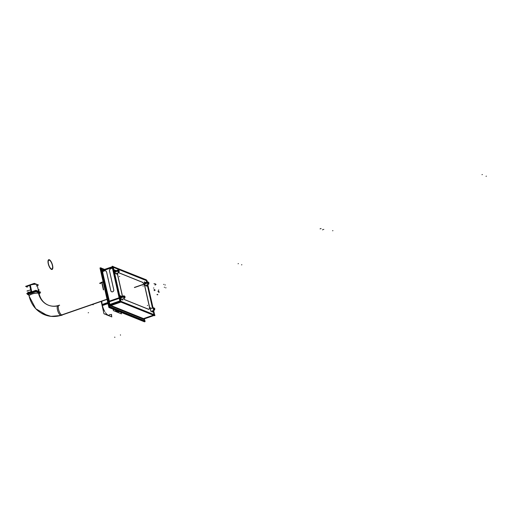 <?xml version="1.0" encoding="UTF-8"?>
<svg xmlns="http://www.w3.org/2000/svg" width="512" height="512" viewBox="0 0 512 512"><rect width="100%" height="100%" fill="white"/><g stroke="black" fill="none" stroke-linecap="round" stroke-linejoin="round"><path stroke-width="0.77" d="M109.92 306.733L101.376 268.813L109.92 306.733M101.504 268.864L103.642 269.728L101.504 268.864M144.205 320.614L110.067 306.867L144.205 320.614M118.4 311.974A9.126 3.283 -109.1 0 1 115.187 310.022A9.126 3.283 -109.1 0 0 118.989 311.552A9.126 3.283 -109.1 0 1 118.496 311.936M118.733 311.45A8.832 3.174 -109.1 0 1 117.984 311.744A8.826 3.174 70.9 0 0 118.707 311.443A8.826 3.174 70.9 0 1 116.25 310.95A8.826 3.174 70.9 0 0 117.952 311.75M100.454 283.13L100.525 283.43A2.432 0.678 -12.7 0 1 101.869 282.483L103.533 289.869M103.181 282.15A2.432 0.678 167.3 0 0 101.869 282.483A2.432 0.678 167.3 0 1 103.181 282.15M38.534 292.294A5.152 1.44 167.3 0 0 36.877 291.13A5.152 1.44 167.3 0 0 31.488 292.051A5.152 1.44 -12.7 0 0 28.71 293.677A5.152 1.44 -12.7 0 1 33.005 291.603A5.152 1.44 -12.7 0 1 38.208 291.347A5.152 1.44 -12.7 0 1 38.688 291.795A5.152 1.44 167.3 0 0 31.488 292.051A5.152 1.44 -12.7 0 0 28.71 293.677A5.152 1.44 -12.7 0 1 33.005 291.603A5.152 1.44 -12.7 0 1 38.208 291.347L38.502 292.678M153.99 314.784L121.011 301.51L153.99 314.784M120.717 301.229L113.05 267.2L120.717 301.229M146.285 280.582L113.306 267.302L146.285 280.582L146.682 282.342L146.285 280.582M153.952 314.605L153.043 310.579L153.952 314.605M152.506 308.186L147.219 284.736L152.506 308.186M116.141 270.656L114.675 270.067L116.141 270.656M116.678 273.05L116.909 274.074L116.678 273.05M115.347 273.491L114.566 270.022L115.347 273.491M116.928 274.15L115.462 273.562L116.928 274.15M121.965 296.499L120.499 295.91L121.965 296.499M122.502 298.893L122.733 299.917L122.502 298.893M121.171 299.328L120.39 295.866L121.171 299.328M122.752 299.994L121.286 299.405L122.752 299.994M145.862 282.624L144.403 282.035L145.862 282.624M146.406 285.018L146.637 286.042L146.406 285.018M145.069 285.453L144.288 281.99L145.069 285.453M145.19 285.53L146.656 286.118L145.19 285.53L144.358 281.856M151.686 308.467L150.227 307.878L151.686 308.467M152.23 310.861L152.461 311.885L152.23 310.861M150.893 311.296L150.112 307.834L150.893 311.296M152.48 311.962L151.014 311.373L152.48 311.962M142.253 282.24L118.714 272.768L142.253 282.24M118.189 272.71A4.058 1.459 70.9 0 0 117.722 275.462A4.058 1.459 70.9 0 1 118.656 272.742A4.058 1.459 70.9 0 0 118.234 272.698M117.805 275.853L122.17 295.238L117.805 275.853M122.266 295.622A4.058 1.459 70.9 0 0 122.477 296.326A4.058 1.459 70.9 0 1 122.266 295.622M148.384 309.242L124.742 299.725A4.058 1.459 70.9 0 1 123.533 298.541A4.058 1.459 70.9 0 0 124.742 299.725L148.384 309.242A4.058 1.459 70.9 0 0 149.242 306.131L144.87 286.752A4.058 1.459 70.9 0 0 142.304 282.259A4.058 1.459 70.9 0 1 144.87 286.752L149.242 306.131A4.058 1.459 70.9 0 1 148.902 309.254M109.926 304.666L109.28 301.798L109.926 304.666M102.33 270.97L112.282 267.469L102.33 270.97M143.264 318.502L111.014 305.523L143.264 318.502M110.029 305.126L120.198 301.6L110.029 305.126M109.178 301.197L119.104 297.754L109.178 301.197M102.778 272.787L109.171 301.165L102.778 272.787M103.571 271.181A1.216 1.082 -68.1 0 0 102.758 272.691A1.216 1.082 -68.1 0 1 103.571 271.181M104.333 270.912L103.661 271.149L104.333 270.912M105.594 270.893A2.029 1.805 -68.1 0 0 104.429 270.88A2.029 1.805 -68.1 0 1 106.643 272.16L110.81 290.643L106.643 272.16A2.029 1.805 -68.1 0 0 105.613 270.899M109.453 270.752L113.805 290.08A1.664 1.478 111.9 0 1 111.68 291.782M113.696 289.613A1.664 1.478 111.9 0 1 111.635 291.763A1.664 1.478 111.9 0 1 110.835 290.746A1.664 1.478 111.9 0 0 113.805 290.08M109.6 271.238L113.766 289.728L109.6 271.238M110.938 268.621A2.029 1.805 -68.1 0 0 109.581 271.142A2.029 1.805 -68.1 0 1 110.938 268.621M111.699 268.358L111.027 268.595L111.699 268.358M112.474 268.326A1.216 1.082 -68.1 0 0 111.795 268.326A1.216 1.082 -68.1 0 1 112.73 268.461A1.216 1.082 -68.1 0 0 112.506 268.339M123.923 296.045A1.011 0.365 70.9 0 0 123.776 296.531A1.011 0.365 -109.1 0 1 124.077 296.07A1.011 0.365 -109.1 0 1 124.678 297.171A1.011 0.365 -109.1 0 1 124.698 297.83A1.011 0.365 -109.1 0 1 124.173 297.664A1.011 0.365 70.9 0 0 124.582 297.958M120.902 297.702L123.526 296.794A1.235 0.442 70.9 0 0 124.058 298.003A1.235 0.442 70.9 0 0 124.595 298.086A1.216 0.435 -109.1 0 1 124.582 298.112M124.474 298.214A1.216 0.435 -109.1 0 1 123.558 296.858A1.216 0.435 -109.1 0 1 123.61 295.955A1.216 0.435 -109.1 0 0 123.558 296.858L120.922 297.773M123.782 295.91A1.216 0.435 -109.1 0 1 123.853 295.942A1.216 0.435 -109.1 0 1 123.853 295.942A1.235 0.442 70.9 0 0 123.75 295.898L123.936 295.821A1.216 0.435 -109.1 0 1 124.243 295.949M124.672 297.107A0.998 0.358 70.9 0 1 124.698 297.824L124.691 297.837A0.998 0.358 70.9 0 1 124.691 297.843A1.011 0.365 70.9 0 0 124.678 297.171A1.011 0.365 70.9 0 0 124.07 296.07A0.998 0.358 70.9 0 1 124.096 296.077L123.846 295.936M153.645 308.006A1.011 0.365 70.9 0 0 153.504 308.499A1.011 0.365 -109.1 0 1 153.805 308.038A1.011 0.365 -109.1 0 1 154.406 309.139A1.011 0.365 -109.1 0 1 154.419 309.792A1.011 0.365 -109.1 0 1 153.894 309.626A1.011 0.365 70.9 0 0 154.31 309.926M154.426 309.19A0.998 0.358 70.9 0 0 153.818 308.045A0.998 0.358 70.9 0 0 153.798 308.032A1.011 0.365 70.9 0 1 154.406 309.139A1.011 0.365 -109.1 0 1 154.362 309.894A1.011 0.365 -109.1 0 1 153.894 309.626A1.011 0.365 70.9 0 0 154.362 309.894A1.011 0.365 70.9 0 0 154.406 309.139A1.011 0.365 70.9 0 0 153.837 308.058A1.011 0.365 70.9 0 0 153.504 308.499A1.011 0.365 -109.1 0 1 153.837 308.058A1.011 0.365 -109.1 0 1 154.406 309.139A1.011 0.365 70.9 0 1 154.413 309.811A0.998 0.358 70.9 0 0 154.426 309.786L154.323 310.035A1.216 0.435 -109.1 0 1 154.31 310.074M154.195 310.176A1.216 0.435 -109.1 0 1 153.286 308.819A1.216 0.435 -109.1 0 1 153.338 307.917A1.235 0.442 70.9 0 0 153.28 308.896M147.821 282.163A1.011 0.365 70.9 0 0 147.68 282.656A1.011 0.365 -109.1 0 1 147.981 282.195A1.011 0.365 -109.1 0 1 148.582 283.296A1.011 0.365 -109.1 0 1 148.595 283.955A1.011 0.365 -109.1 0 1 148.07 283.782A1.011 0.365 70.9 0 0 148.486 284.083M148.371 284.333A1.216 0.435 -109.1 0 1 147.462 282.976A1.216 0.435 -109.1 0 1 147.514 282.074A1.216 0.435 -109.1 0 0 147.462 282.976L144.819 283.891M147.725 282.048A1.216 0.435 -109.1 0 1 147.757 282.061A1.235 0.442 70.9 0 0 147.648 282.022L147.834 281.946A1.216 0.435 -109.1 0 1 148.147 282.067M148.576 283.232A0.998 0.358 70.9 0 1 148.602 283.942A0.998 0.358 70.9 0 1 148.589 283.968A1.011 0.365 70.9 0 0 148.582 283.296A1.011 0.365 70.9 0 0 147.974 282.189A0.998 0.358 70.9 0 1 147.994 282.202L147.75 282.061A1.216 0.435 -109.1 0 0 147.68 282.035M118.099 270.202A1.011 0.365 70.9 0 0 117.952 270.688A1.011 0.365 -109.1 0 1 118.253 270.227A1.011 0.365 -109.1 0 1 118.854 271.328A1.011 0.365 -109.1 0 1 118.874 271.987A1.011 0.365 -109.1 0 1 118.349 271.821A1.011 0.365 70.9 0 0 118.758 272.115M118.874 271.379A0.998 0.358 70.9 0 0 118.272 270.24A0.998 0.358 70.9 0 0 118.246 270.227A1.011 0.365 70.9 0 1 118.854 271.328A1.011 0.365 -109.1 0 1 118.81 272.083A1.011 0.365 -109.1 0 1 118.349 271.821A1.011 0.365 70.9 0 0 118.81 272.083A1.011 0.365 70.9 0 0 118.854 271.328A1.011 0.365 70.9 0 0 118.285 270.246A1.011 0.365 70.9 0 0 117.952 270.688A1.011 0.365 -109.1 0 1 118.285 270.246A1.011 0.365 -109.1 0 1 118.854 271.328A1.011 0.365 70.9 0 1 118.867 272L118.778 272.224A1.216 0.435 -109.1 0 1 118.758 272.269M118.65 272.371A1.216 0.435 -109.1 0 1 117.734 271.014A1.216 0.435 -109.1 0 1 117.786 270.112A1.216 0.435 -109.1 0 0 117.734 271.014L115.098 271.93M109.453 307.718L110.221 307.546L101.312 268.019L100.518 267.782L109.427 307.302L145.062 321.651L144.998 320.851L109.363 306.509L108.742 306.816M101.331 268.109L104.563 269.408M144.429 318.842L144.87 320.8M100.621 268.224L99.987 267.968L108.89 307.488L144.525 321.837L144.429 321.395M144.486 321.338L143.718 321.51M103.744 269.69L100.8 268.506L100.173 268.813M107.776 302.534L101.958 304.55M115.539 310.163A9.126 3.283 70.9 0 0 118.586 311.904A9.126 3.283 70.9 0 0 119.078 311.59M109.325 315.098A9.126 3.283 70.9 0 0 109.933 314.445A9.126 3.283 -109.1 0 1 105.446 312.64A9.126 3.283 -109.1 0 0 109.107 315.194L108.915 315.264M101.229 301.574L103.974 313.76L111.814 316.915L111.392 315.034M101.837 301.363A9.126 3.283 70.9 0 0 102.419 305.549M108.019 303.61L102.202 305.626M111.488 314.368L111.661 315.142L110.547 314.694M113.082 309.178L113.408 310.624L121.427 313.856L121.094 312.403M117.984 311.744A8.832 3.174 -109.1 0 1 115.846 310.528M103.674 289.818L101.939 282.131A2.432 0.678 167.3 0 0 100.506 282.925M103.398 289.914L101.67 282.227A2.432 0.678 167.3 0 1 103.11 281.843M100.57 283.635L99.597 283.245L103.149 282.01M107.021 299.2L60.57 315.315A5.152 1.856 70.9 0 0 61.306 315.424L62.374 315.053A5.152 1.856 -109.1 0 1 61.773 315.008A5.152 1.856 -109.1 0 1 58.515 309.306A5.152 1.856 -109.1 0 1 59.603 305.357M107.066 299.392L60.838 315.43A5.152 1.856 70.9 0 1 57.677 310.573A5.152 1.856 70.9 0 1 57.933 305.69M38.643 292.742A19.2 17.094 -68.1 0 0 46.618 304.326C50.573 306.534 54.874 306.803 59.514 305.126M38.515 293.306L38.515 293.306A5.152 1.44 167.3 0 0 32.698 293.818A5.152 1.44 167.3 0 0 29.088 296.064L35.75 308.723L47.757 315.782A29.485 26.253 -68.1 0 0 60.8 315.418M57.606 305.92A19.187 17.088 111.9 0 1 38.63 293.248A5.152 1.44 -12.7 0 1 39.117 293.696L39.002 293.126A5.152 1.376 169 0 0 38.368 292.627A19.2 17.094 -68.1 0 0 50.246 305.786A19.2 17.094 -68.1 0 0 50.278 305.792M41.408 313.216A29.485 26.253 -68.1 0 0 41.491 313.261A29.485 26.253 -68.1 0 0 60.538 315.302M38.362 292.627L38.035 291.187M38.63 292.736L38.31 291.296M32.666 291.578A5.152 1.44 167.3 0 0 30.4 292.358M36.122 290.374L26.675 293.651L28.269 294.291L26.675 293.651L36.122 290.374L40.653 292.198L35.891 290.291L27.334 293.427M39.36 292.646L40.653 292.198L39.36 292.646M37.491 291.174L35.949 290.554L32.73 291.674M30.394 292.486L27.174 293.6L27.987 293.933M38.611 291.629L40.154 292.25L39.2 292.582M35.808 291.219L27.93 293.952M38.835 292.435L39.258 292.851M39.098 293.594L40.179 293.216L36.096 291.578L27.578 294.528L28.858 295.046M38.374 290.394L38.944 290.624L38.464 290.79M31.078 291.578L27.45 292.832L27.962 293.043M38.547 291.168L39.309 291.654M38.579 289.587L38.112 289.229M27.654 290.874L27.251 290.714M37.261 285.453L38.47 285.03L34.304 283.354L25.6 286.374L27.053 286.963M28.883 293.619A5.152 1.44 167.3 0 1 31.808 292.09L30.259 284.8C27.597 285.882 26.547 286.701 27.104 287.258A5.152 1.44 167.3 0 1 30.24 285.126M30.202 284.973A5.152 1.44 167.3 0 0 27.066 287.078L27.098 287.219C27.078 286.304 28.045 285.53 29.984 284.896L31.52 292.186L29.914 285.069M35.539 291.309A5.152 1.44 167.3 0 0 31.238 292.288L29.632 285.171A5.152 1.44 167.3 0 1 37.12 284.813L38.72 291.93A5.152 1.44 167.3 0 0 35.962 291.277M38.662 291.686L37.146 284.954A5.152 1.44 167.3 0 0 29.946 285.21A5.152 1.44 167.3 0 1 35.936 284.333A5.152 1.44 167.3 0 1 36.294 286.048A5.152 1.44 167.3 0 0 37.158 284.992C36.192 283.699 33.715 283.699 29.715 284.992L29.645 285.165M27.053 291.085L30.682 289.824M38.31 290.118L39.155 289.824L38.157 289.421M109.965 305.888L121.126 302.016L113.107 266.445L112.23 266.246L120.243 301.824L154.81 315.738L154.874 314.976L120.307 301.062L109.146 304.934M154.618 314.874L153.606 310.381M153.069 307.994L147.782 284.538M147.245 282.15L147.162 280.774L112.595 266.861L101.44 270.726M146.912 280.672L146.387 280M146.899 282.272L146.349 279.821L113.146 266.618M142.867 282.419L118.278 272.518M142.342 282.208A4.058 1.459 -109.1 0 1 144.992 286.835M149.421 306.49L144.877 286.33M149.306 305.978A4.058 1.459 -109.1 0 1 148.947 309.242A4.058 1.459 -109.1 0 1 148.422 309.184M124.358 299.501L148.947 309.402M124.89 299.712A4.058 1.459 -109.1 0 1 123.629 298.509M122.573 296.294A4.058 1.459 -109.1 0 1 122.24 295.085M117.811 275.43L122.349 295.59M117.926 275.942A4.058 1.459 -109.1 0 1 118.278 272.678A4.058 1.459 -109.1 0 1 118.81 272.736M119.974 301.619L112.141 266.842M116.774 273.018L117.043 274.221M117.069 274.138L115.398 273.466M115.469 273.587L114.637 269.888M114.611 269.971L116.282 270.643M122.598 298.861L122.867 300.064M122.893 299.981L121.222 299.309M121.293 299.43L120.461 295.731M120.435 295.814L122.106 296.486M146.496 284.986L146.771 286.182M146.79 286.106L145.126 285.434M144.339 281.939L146.003 282.605M152.32 310.829L152.595 312.026M152.614 311.949L150.95 311.277M151.014 311.392L150.182 307.699M150.163 307.782L151.827 308.448M120.032 300.883L109.248 304.621M112.499 267.437L101.709 271.181M153.734 315.053L142.95 318.797M143.981 318.995L144.083 319.456L109.517 305.542L101.498 269.971L102.163 270.24L112.333 266.714M147.437 284.659L152.723 308.115M153.261 310.502L154.362 315.392L143.206 319.264M119.974 297.613L108.928 301.248M109.523 301.85L102.579 272.102M102.739 272.774A1.216 1.082 111.9 0 1 103.622 271.136M104.48 270.829L103.43 271.194M104.294 270.899A2.029 1.805 111.9 0 1 106.624 272.243M110.874 291.098L106.515 271.77M111.635 291.763A1.664 1.478 111.9 0 1 110.771 290.63M109.562 271.226A2.029 1.805 111.9 0 1 110.989 268.576M111.846 268.275L110.803 268.64M111.661 268.346A1.216 1.082 111.9 0 1 112.73 268.48M112.941 267.29L119.891 298.118L109.107 301.862M124.851 297.869L124.032 297.811M124.474 296.192L123.584 295.834M123.546 296.787L123.808 296.691A1.216 0.435 -109.1 0 0 124.736 298.125A1.216 0.435 -109.1 0 0 124.896 297.83M120.934 297.843L123.84 296.838A1.216 0.435 -109.1 0 1 123.936 295.821M124.698 297.222A0.998 0.358 70.9 0 0 124.096 296.077M123.597 295.942L120.73 296.934L123.61 295.936A1.235 0.442 70.9 0 0 123.558 296.928M124.922 297.024A1.011 0.365 -109.1 0 1 124.845 297.869A1.011 0.365 -109.1 0 1 124.07 296.678M124.096 296.8A1.011 0.365 -109.1 0 1 124.179 295.955A1.011 0.365 -109.1 0 1 124.954 297.146M154.579 309.83L153.754 309.779M154.202 308.154L153.312 307.795M153.248 308.749A1.235 0.442 70.9 0 0 153.786 309.971A1.235 0.442 70.9 0 0 154.317 310.048L154.426 309.786A0.998 0.358 70.9 0 0 154.4 309.069M154.624 309.798A1.216 0.435 -109.1 0 1 154.458 310.086A1.216 0.435 -109.1 0 1 153.53 308.659M153.562 308.8A1.216 0.435 -109.1 0 1 153.658 307.789A1.216 0.435 -109.1 0 1 153.971 307.91M154.65 308.992A1.011 0.365 -109.1 0 1 154.566 309.837A1.011 0.365 -109.1 0 1 153.792 308.646M153.824 308.762A1.011 0.365 -109.1 0 1 153.901 307.917A1.011 0.365 -109.1 0 1 154.675 309.107M148.755 283.987L147.93 283.936M148.378 282.31L147.488 281.952M144.806 283.821L147.424 282.912A1.235 0.442 70.9 0 0 147.962 284.128A1.235 0.442 70.9 0 0 148.493 284.205L148.602 283.942M134.413 287.424L143.462 284.288M147.443 282.906L147.706 282.816A1.216 0.435 -109.1 0 0 148.634 284.243A1.216 0.435 -109.1 0 0 148.8 283.955M134.445 287.571L143.533 284.422M144.838 283.968L147.738 282.957A1.216 0.435 -109.1 0 1 147.834 281.946M148.602 283.347A0.998 0.358 70.9 0 0 147.994 282.202M147.494 282.061L144.634 283.059L147.507 282.061A1.235 0.442 70.9 0 0 147.456 283.053M148.826 283.149A1.011 0.365 -109.1 0 1 148.742 283.994A1.011 0.365 -109.1 0 1 147.968 282.803M148 282.918A1.011 0.365 -109.1 0 1 148.077 282.074A1.011 0.365 -109.1 0 1 148.851 283.264M119.027 272.026L118.208 271.968M118.65 270.349L117.76 269.99M118.867 272A0.998 0.358 70.9 0 0 118.874 271.981A0.998 0.358 70.9 0 0 118.848 271.264M115.078 271.859L117.702 270.95A1.235 0.442 70.9 0 0 118.234 272.16A1.235 0.442 70.9 0 0 118.771 272.243L118.874 271.981M117.722 270.944L117.984 270.854A1.216 0.435 -109.1 0 0 118.912 272.282A1.216 0.435 -109.1 0 0 119.072 271.987M115.11 272L118.016 270.995A1.216 0.435 -109.1 0 1 118.112 269.978A1.216 0.435 -109.1 0 1 118.419 270.106M117.773 270.099L114.906 271.091L117.786 270.093A1.235 0.442 70.9 0 0 117.734 271.085M119.098 271.181A1.011 0.365 -109.1 0 1 119.021 272.026A1.011 0.365 -109.1 0 1 118.246 270.835M118.272 270.957A1.011 0.365 -109.1 0 1 118.355 270.112A1.011 0.365 -109.1 0 1 119.13 271.302M323.469 229.485L323.821 229.363M482.003 174.669L482.355 174.541M320.07 228.877L320.422 228.749M322.464 229.837L322.822 229.715M486.042 176.294L486.4 176.166M321.082 228.525L320.73 228.653M332.576 230.765L332.934 230.643L332.576 230.765M238.432 263.616L238.074 263.738M241.51 264.858L241.869 264.736M157.786 294.714L157.427 294.835M157.741 294.534L157.389 294.656M154.726 289.459L154.368 289.587M153.83 287.962L153.478 288.083M154.31 289.69L153.952 289.818M154.31 283.635L153.958 283.763M155.187 284.71L154.829 284.838M155.309 283.725L154.95 283.846M155.565 284.864L155.206 284.986M156.077 284.346L155.725 284.474M158.797 289.958L158.438 290.086M159.085 291.616L158.726 291.738M158.47 290.97L158.112 291.091M157.37 294.381L157.011 294.509M157.408 294.56L157.05 294.688M155.162 290.227L154.803 290.349M154.618 290.528L154.259 290.656M159.136 292.346L158.778 292.474M158.33 291.501L157.971 291.629M107.898 303.066L102.259 305.024A9.126 3.283 -109.1 0 0 104.781 311.578A9.126 3.283 -109.1 0 1 102.259 305.024A9.126 3.283 -109.1 0 1 101.805 301.376M92.896 304.768L93.254 304.646M114.829 337.459L114.739 337.075M120.512 335.194L120.429 334.81M165.005 285.018L165.363 284.896M165.651 287.866L166.01 287.744M164.282 287.315L164.634 287.194M163.635 284.467L163.994 284.339M88.186 312.794L88.544 312.666L88.186 312.794M107.046 299.309L61.773 315.008A5.152 1.856 -109.1 0 1 58.701 310.048A5.152 1.856 -109.1 0 1 59.002 305.318C55.277 306.56 51.738 306.515 48.384 305.184C43.648 303.187 40.557 299.36 39.117 293.69A5.152 1.44 -12.7 0 0 38.63 293.248A5.152 1.44 -12.7 0 0 32.819 293.664A5.152 1.44 -12.7 0 0 29.069 295.962A5.152 1.44 -12.7 0 1 32.826 293.664A5.152 1.44 -12.7 0 1 38.63 293.248M60.672 315.366A29.491 26.259 111.9 0 1 44.474 314.714M51.635 269.453A5.152 1.856 -109.1 0 1 48.237 263.706A5.152 1.856 -109.1 0 1 49.459 259.814M49.19 259.706A5.152 1.856 -109.1 0 1 52.589 265.453A5.152 1.856 -109.1 0 1 51.36 269.344M51.52 268.992A4.666 1.677 -109.1 0 1 48.442 263.789A4.666 1.677 -109.1 0 1 49.549 260.269M49.306 260.166A4.666 1.677 -109.1 0 1 52.378 265.37A4.666 1.677 -109.1 0 1 51.27 268.89M27.098 287.219A5.152 1.44 167.3 0 1 29.946 285.21L31.475 291.987M142.982 286.118L143.334 285.997M147.347 305.504L147.706 305.382M119.334 276.602L119.693 276.48M124.678 297.171A1.011 0.365 -109.1 0 1 124.634 297.926A1.011 0.365 -109.1 0 1 124.173 297.664A1.011 0.365 70.9 0 0 124.634 297.926A1.011 0.365 70.9 0 0 124.678 297.171A1.011 0.365 70.9 0 0 124.109 296.09A1.011 0.365 70.9 0 0 123.776 296.531A1.011 0.365 -109.1 0 1 124.109 296.09A1.011 0.365 -109.1 0 1 124.678 297.171M124.608 298.042A1.216 0.435 -109.1 0 1 124.102 298.022A1.216 0.435 -109.1 0 1 123.558 296.858M125.146 296.691L124.787 296.813L125.146 296.691M124.25 296.998L124.608 296.877L124.25 296.998M154.336 310.01A1.216 0.435 -109.1 0 1 153.824 309.99A1.216 0.435 -109.1 0 1 153.286 308.819A1.216 0.435 -109.1 0 1 153.338 307.917M154.874 308.653L154.515 308.781L154.874 308.653M153.978 308.966L154.336 308.845L153.978 308.966M148.582 283.296A1.011 0.365 -109.1 0 1 148.538 284.051A1.011 0.365 -109.1 0 1 148.07 283.782A1.011 0.365 70.9 0 0 148.538 284.051A1.011 0.365 70.9 0 0 148.582 283.296A1.011 0.365 70.9 0 0 148.013 282.214A1.011 0.365 70.9 0 0 147.68 282.656A1.011 0.365 -109.1 0 1 148.013 282.214A1.011 0.365 -109.1 0 1 148.582 283.296M148.512 284.166A1.216 0.435 -109.1 0 1 148 284.147A1.216 0.435 -109.1 0 1 147.462 282.976M143.494 284.352L134.432 287.501M149.05 282.81L148.691 282.938L149.05 282.81M148.154 283.123L148.512 283.002L148.154 283.123M118.784 272.198A1.216 0.435 -109.1 0 1 118.278 272.179A1.216 0.435 -109.1 0 1 117.734 271.014M119.322 270.848L118.963 270.97L119.322 270.848M118.426 271.155L118.784 271.034L118.426 271.155M59.437 305.165L59.002 305.318M44.538 314.739C36.435 311.206 31.277 304.947 29.062 295.955L28.64 294.054M28.179 292.032L28.294 292.538L28.179 292.032M37.146 284.954C36.262 283.731 33.875 283.712 29.984 284.896M124.39 298.24L124.736 298.125M148.294 284.365L148.634 284.243M118.566 272.397L118.912 272.282M41.491 313.261L51.002 316.365L61.101 315.462M29.088 296.064L28.614 293.952"/></g></svg>
